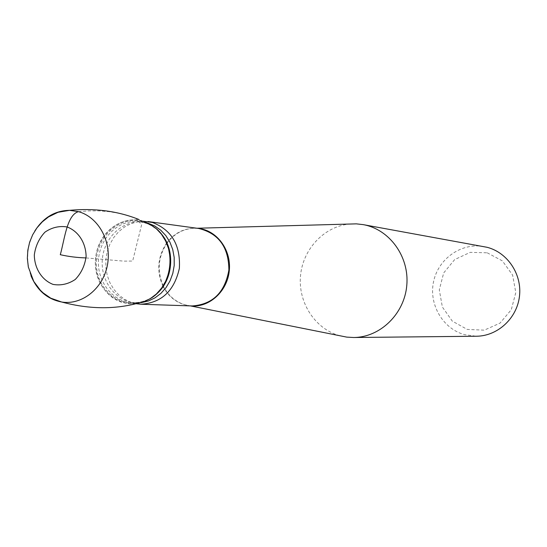 <?xml version="1.0" encoding="UTF-8"?>
<svg xmlns="http://www.w3.org/2000/svg" width="547" height="547" viewBox="0 0 547 547"><rect width="100%" height="100%" fill="white"/><g stroke="black" fill="none" stroke-linecap="round" stroke-linejoin="round"><path stroke-width="0.41" stroke-dasharray="2.73 2.05" d="M135.998 303.701L131.184 302.429L124.634 299.346L118.761 294.908L113.79 289.288L109.899 282.69L107.219 275.36L105.851 267.565L105.844 259.599L107.198 251.75L109.858 244.304L113.735 237.535L118.685 231.682L124.538 226.978L131.068 223.6L138.049 221.665L143.006 221.227M339.844 335.735L338.935 335.475C314.614 328.398 297.958 302.142 300.522 275.647C302.901 249.138 324.125 226.451 349.342 224.058M487.22 252.81L502.378 260.892L512.607 275.073L515.8 292.515L511.295 309.705L500.006 323.14L484.266 330.156L467.241 329.41L452.307 321.13L442.366 307.017L439.296 289.842L443.685 272.932L454.687 259.565L470.201 252.365L487.22 252.81M483.965 246.601C461.572 242.41 438.53 258.485 433.648 281.24C428.479 303.934 442.475 328.515 464.369 334.627L476.348 336.234M136.094 303.674L129.195 303.797L122.432 302.498C103.198 296.836 91.315 273.008 96.737 251.49C101.872 229.897 123.164 215.559 142.514 221.097L143.15 221.282L142.514 221.097C117.858 213.822 92.293 239.518 95.629 267.579C98.104 295.783 128.285 313.062 150.726 298.382L150.965 297.917C173.42 284.816 176.708 246.15 156.784 229.446L150.206 224.721L142.863 221.699C118.542 214.513 93.318 239.859 96.614 267.545C99.055 295.366 128.832 312.399 150.965 297.917C144.921 301.383 138.863 302.976 132.784 302.689C140.948 302.894 148.428 300.337 155.232 295.031M78.467 211.655L89.017 210.875L99.198 210.882L108.99 211.655L118.384 213.173L127.369 215.395L135.943 218.301L141.625 224.708L132.654 261.056L123.895 261.138L86.023 257.917M163.129 286.519C167.922 295.66 174.951 301.705 184.209 304.652L189.782 305.78L184.654 304.7C175.245 301.705 168.148 295.524 163.368 286.163M167.026 243.128C174.705 233.043 184.489 228.085 196.373 228.256L198.793 228.489C185.98 227.224 175.334 231.976 166.849 242.745M166.603 243.08C157.591 256.775 156.374 271.127 162.938 286.136M163.177 285.766C156.893 271.038 158.09 256.946 166.773 243.483M196.947 228.243L197.72 228.345M191.129 305.917L190.349 305.889M148.066 223.183L143.293 222.171C123.478 219.333 104.053 237.145 102.344 259.305C100.286 281.438 116.429 302.272 136.442 302.819L141.311 302.621M160.503 233.015C155.861 227.867 150.37 224.386 144.039 222.581L139.67 221.679C119.779 218.827 100.286 236.721 98.563 258.984C96.504 281.213 112.696 302.142 132.784 302.689L136.442 302.819L131.184 302.429M34.776 231.066C26.803 245.384 25.531 260.269 30.974 275.729M138.049 221.665L143.293 222.171L139.67 221.679L146.603 223.408L151.362 225.624L156.627 228.954M143.102 221.268L139.157 219.6"/><path stroke-width="0.82" d="M143.006 221.227L152.353 222.438C171.696 229.918 180.695 245.241 179.354 268.399C174.274 290.977 161.461 302.922 140.914 304.235L135.998 303.701M349.342 224.058L356.343 223.86L363.181 224.626C389.416 229.193 409.388 256.55 406.804 285.185C404.52 313.841 380.213 337.437 353.588 337.506L346.716 337.109L339.844 335.735M353.588 337.506L476.348 336.234C497.524 336.145 516.874 318.463 519.452 296.46C522.228 274.485 507.678 252.57 487.138 247.306L363.181 224.626M150.726 298.382C173.495 285.096 176.831 245.89 156.627 228.954L150.247 224.332L143.15 221.282L150.001 224.188L156.196 228.571L161.481 234.253L165.659 241.029L168.551 248.632L170.035 256.762L170.062 265.09L168.62 273.302L165.768 281.055L161.632 288.05L156.367 294.019L150.186 298.717L143.335 301.978L136.094 303.674C112.709 309.575 87.91 309.028 61.702 302.026L50.748 298.17L43.131 292.884L40.314 290.19L33.764 281.425L28.328 267.018L27.35 258.382L27.822 250.225L29.62 242.266L32.69 234.752L36.943 227.887L42.276 221.877L48.546 216.906L58.03 212.291L69.496 210.335C54.919 210.636 43.35 217.542 34.776 231.066M86.023 257.917C77.079 257.644 68.498 256.57 60.286 254.697C64.601 239.579 66.871 214.862 78.467 211.655L69.49 210.335C94.802 207.976 118.022 211.067 139.157 219.6M140.914 304.235L192.209 305.951C212.674 304.46 224.899 292.495 228.878 270.061C228.742 247.271 218.711 233.419 198.793 228.489L147.943 221.528M162.938 286.136L163.129 286.519M163.368 286.163L163.177 285.766M166.773 243.483L167.026 243.128M197.72 228.345C216.325 229.802 231.244 249.302 229.343 270.102C227.709 290.915 209.706 307.626 191.129 305.917M141.311 302.621L148.333 301.007L154.965 297.883L160.955 293.349L166.056 287.592L170.062 280.837L172.825 273.343L174.213 265.411L174.178 257.363L172.729 249.514L169.919 242.171L165.857 235.641L160.722 230.164L154.712 225.959L148.066 223.183M155.232 295.031C173.378 281.384 176.086 249.535 160.503 233.015M30.974 275.729C37.175 290.58 47.473 299.353 61.873 302.053C82.221 305.267 103.253 288.331 107.458 264.892C111.903 241.507 98.467 217.091 78.467 211.655M67.049 226.95C78.337 231.114 85.893 242.765 86.111 256.481C84.867 265.568 81.25 273.226 75.267 279.462C68.293 284.119 60.888 285.766 53.052 284.399C41.859 280.078 34.502 268.468 34.311 254.943C35.534 245.986 39.076 238.389 44.95 232.16C51.821 227.449 59.185 225.713 67.049 226.95M190.349 305.889L346.716 337.109M196.947 228.243L356.343 223.86"/></g></svg>
